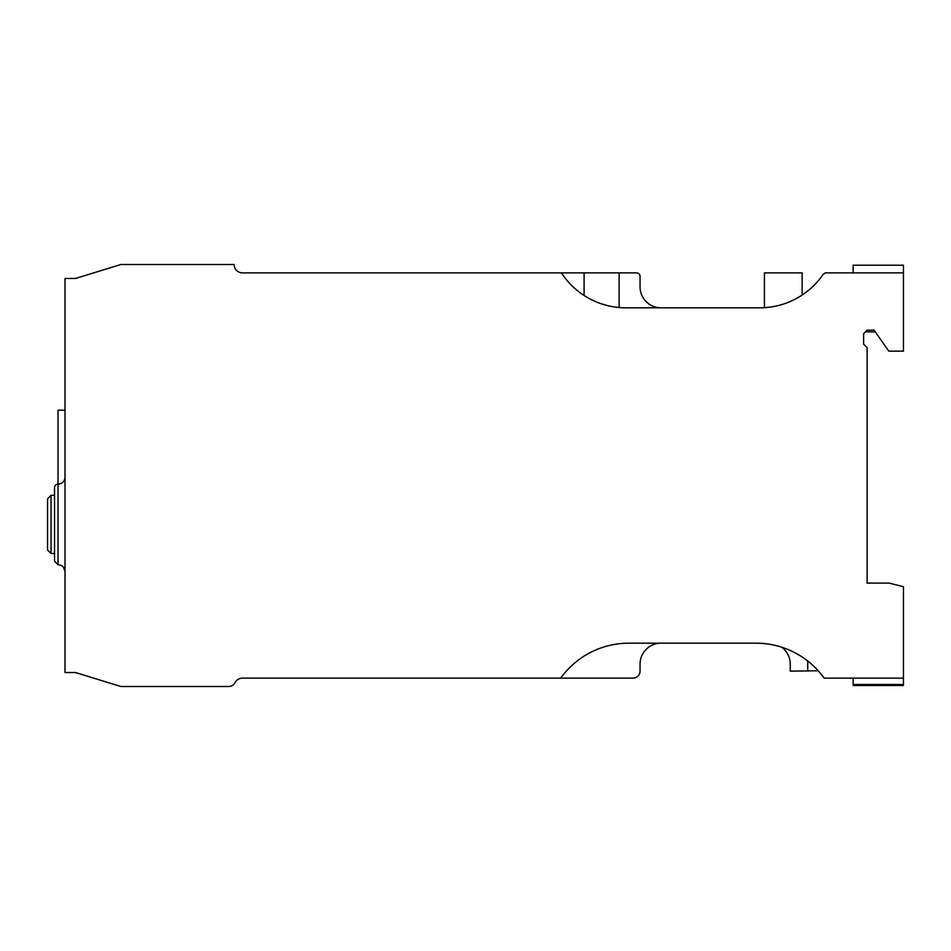 <?xml version="1.0" encoding="UTF-8"?>
<svg xmlns="http://www.w3.org/2000/svg" width="951" height="951" viewBox="0 0 951 951"><rect width="100%" height="100%" fill="white"/><g stroke="black" fill="none" stroke-linecap="round" stroke-linejoin="round"><path stroke-width="1.43" d="M65.013 672.535L65.013 278.465L75.498 278.465L120.908 264.497L234.101 264.497A8.381 8.381 0 0 0 242.481 272.878L560.935 272.878L562.457 274.399A76.853 76.853 0 0 0 625.853 307.815L759.73 307.815A76.853 76.853 0 0 0 823.138 274.399L825.302 272.878L903.45 272.878L903.45 351.133L888.781 351.133L874.1 330.175L867.122 330.175L863.627 333.67L863.627 344.143L867.122 347.638L867.122 583.094L889.042 583.094L903.45 586.696L903.45 678.122L824.172 678.122L823.126 676.72A83.843 83.843 0 0 0 756.045 643.185L628.849 643.185A83.843 83.843 0 0 0 561.768 676.72L560.365 678.122L242.481 678.122A8.381 8.381 0 0 0 235.016 682.699A6.99 6.99 0 0 1 228.799 686.503L120.908 686.503L75.498 672.535L65.013 672.535M560.365 678.122L633.057 678.122L560.365 678.122M640.047 664.143A20.958 20.958 0 0 1 661.004 643.185A20.958 20.958 0 0 0 640.047 664.143L640.047 671.133A6.99 6.99 0 0 1 633.057 678.122M822.651 676.113L818.205 670.764L790.257 671.133L790.257 664.143A20.958 20.958 0 0 0 781.603 647.179M807.732 671.133L807.732 661.004M560.935 272.878L636.552 272.878A3.495 3.495 0 0 1 640.047 276.372L640.047 286.857A20.958 20.958 0 0 0 661.004 307.815M619.137 307.518L619.137 272.878L636.552 272.878M584.092 295.476L584.092 272.878M585.234 296.201L586.006 296.676L585.234 296.201M588.645 298.198L590.702 299.303L588.645 298.198M592.532 300.219L593.365 300.611M593.65 300.742L595.397 301.526M596.039 301.8L598.821 302.905M600.937 303.666L606.156 305.247M616.973 307.304L617.639 307.375L616.973 307.304M640.047 286.857L640.047 276.372M805.652 292.587L810.264 288.866L805.652 292.587M814.27 285.11L817.444 281.71M903.45 272.878L903.45 265.222L853.142 265.222L853.142 272.878M875.3 331.875L865.41 331.875M903.45 685.457L903.45 684.518L853.142 684.577L853.142 685.493L903.45 685.457M853.142 678.122L853.142 684.518L903.45 684.518L903.45 678.122M769.418 644.255L768.325 644.089M809.503 662.431L804.629 658.686M799.256 655.18L793.645 652.089M789.639 650.211L788.331 649.652M783.576 647.833L782.744 647.548M762.75 643.458L761.216 643.351M813.747 666.199L817.075 669.528M820.915 277.466L820.142 278.465M788.855 302.085L792.338 300.552M796.32 298.555L800.861 295.88M802.145 295.06L802.145 272.878L764.414 272.878L764.414 307.672L764.414 272.878M65.013 410.166L58.035 410.166L58.035 564.704L54.54 561.209L54.54 487.613A3.495 3.495 180 0 1 58.035 484.118A6.99 6.99 0 0 0 65.013 477.129M47.55 524.405L47.55 550.011L51.045 553.506L51.045 495.305L47.55 498.8L47.55 524.405M903.45 265.222L853.142 265.222M903.45 685.493L853.142 685.493M58.035 564.704L61.149 565.441C61.209 566.178 62.861 564.098 65.013 571.682M54.54 495.305L51.045 495.305M54.54 553.506L51.045 553.506"/></g></svg>
